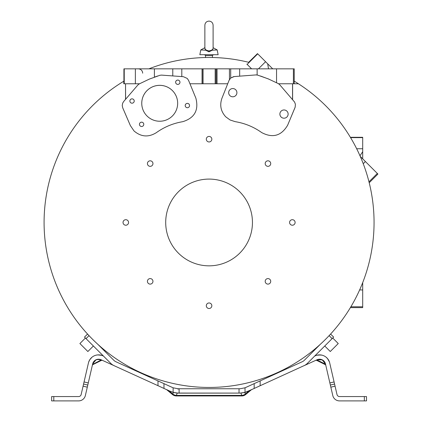 <?xml version="1.0" encoding="UTF-8"?>
<svg xmlns="http://www.w3.org/2000/svg" width="422" height="422" viewBox="0 0 422 422"><rect width="100%" height="100%" fill="white"/><g stroke="black" fill="none" stroke-linecap="round" stroke-linejoin="round"><path stroke-width="0.63" d="M211.153 57.487L212.456 57.508M208.985 57.476C213.463 57.513 213.463 57.513 208.985 57.476C204.512 57.519 204.512 57.519 208.985 57.476C204.512 57.519 204.512 57.519 208.985 57.476M123.92 81.151A164.986 164.986 0 0 0 123.81 81.214A164.986 164.986 0 0 0 213.39 387.391A164.986 164.986 0 0 0 294.229 81.151M148.903 68.839A164.986 164.986 0 0 1 248.658 62.292A164.986 164.986 0 0 1 248.785 62.324M88.699 335.29L88.24 334.799M329.118 335.638L330.6 334.05L329.118 335.638L332.114 338.634L333.649 337.099L330.6 334.05L333.649 337.099M204.865 47.675L200.788 49.944L206.384 50.239L204.865 48.709L205.034 48.018M206.384 50.239L208.985 50.946L211.591 50.239L213.105 48.709L213.105 25.22C212.862 22.719 211.491 21.343 208.985 21.1C206.485 21.343 205.108 22.719 204.865 25.22L204.865 48.709M205.134 49.944L208.985 51.837L212.836 49.944L211.591 50.239L217.182 49.944L218.137 54.712L199.833 54.712L200.788 49.944M324.755 345.993L330.273 351.515L338.249 343.54L332.726 338.022L338.249 343.54M79.895 343.54L85.418 338.022L79.895 343.54L87.871 351.515L93.389 345.993M300.759 362.414L302.268 361.723A6.942 6.942 0 0 0 304.299 360.314L320.266 344.352M97.883 344.352L113.845 360.314A6.942 6.942 0 0 0 115.876 361.723L157.986 380.913L157.986 385.682L114.077 365.674A11.278 11.278 0 0 1 110.78 363.384L86.03 338.634L89.026 335.638M86.03 338.634L84.495 337.099L87.549 334.05M302.268 361.723L245.018 387.802L245.018 392.391L249.492 390.545M245.018 392.391L240.129 393.093L244.744 392.544L247.25 391.627L304.721 365.346M332.114 338.634L307.364 363.384A11.278 11.278 0 0 1 304.067 365.674M362.698 158.83L362.698 137.308L350.387 137.308M350.577 137.625L362.698 137.625M350.882 306.789L362.698 306.789L362.698 307.617L350.387 307.617M362.698 306.789L362.698 282.634M157.986 385.682L168.705 390.63C166.068 389.364 166.068 389.364 168.705 390.63L173.125 392.391L178.015 393.093L173.263 392.428L170.82 391.532L172.983 392.349M113.428 365.346L115.586 366.359M113.418 365.368L101.101 359.76A6.072 6.072 0 0 0 92.666 363.917L87.792 385.033L83.567 384.057L83.081 386.172L87.307 387.148L87.792 385.033L83.567 384.057L84.057 381.947L88.282 382.923M101.575 360.325L102.314 360.309L101.101 359.76A0.865 0.744 -65.5 0 0 100.394 359.845C96.743 358.906 94.333 360.093 93.167 363.405A0.865 0.744 13 0 0 92.666 363.917L92.745 363.611M245.018 387.802L240.129 388.757L178.015 388.757L240.129 388.757L178.015 388.757L173.125 387.802L157.986 380.913M84.057 381.947L88.441 362.941A10.408 10.408 0 0 1 102.899 355.809L103.464 356.068M169.976 386.378L169.375 386.104M314.68 356.068L315.245 355.809A10.408 10.408 0 0 1 329.703 362.941L334.577 384.057L330.352 385.033L330.843 387.148L335.068 386.172L334.577 384.057L330.352 385.033L329.867 382.923L334.092 381.947M329.867 382.923L325.478 363.917A6.072 6.072 0 0 0 317.043 359.76L304.726 365.368M317.017 359.771L316.495 360.008L317.202 360.093L316.869 360.224M99.856 359.344L100.526 359.528M98.769 359.212L97.593 359.291M97.218 359.37L94.871 360.478M102.177 360.261L100.974 360.103M96.01 359.781L92.671 363.896M177.198 393.072L240.129 393.093L244.881 392.428L240.93 393.077L241.774 395.382A6.072 5.439 -20 0 0 245.309 394.09L245.673 394.528L251.591 389.585L249.513 390.535L251.443 389.654M88.736 361.918L89.765 359.755M96.3 355.129L97.883 354.897M97.788 354.902L101.618 355.324L97.793 354.902M101.913 355.419L99.618 354.923L102.15 355.503M328.421 359.818L329.413 361.923L327.472 358.515M316.927 355.213L320.862 354.955M326.211 357.276L327.63 358.711M329.413 361.918L327.994 359.18M328.48 359.919L329.397 361.876M322.139 359.787L325.478 363.917A0.865 0.744 -13 0 0 324.982 363.405C323.505 359.945 321.095 358.753 317.75 359.845A0.865 0.744 65.5 0 0 317.043 359.76L322.255 359.839M247.324 391.532L245.156 392.349M247.25 391.627L249.439 390.63C252.076 389.364 252.076 389.364 249.439 390.63L249.513 390.535M324.982 363.405L325.299 364.629L325.114 363.991L317.202 360.093L316.595 360.325L317.75 359.845A0.865 0.744 65.5 0 0 317.043 359.76L317.043 359.76M166.558 389.585L168.636 390.535L166.558 389.59L172.471 394.528L173.4 392.544L177.219 393.077M87.307 387.148L85.371 395.519A6.942 6.942 0 0 1 78.608 400.9L51.632 400.9L51.632 396.564L51.632 400.9M51.632 396.564L78.608 396.564A2.601 2.601 0 0 0 81.145 394.544L83.081 386.172M92.534 364.502A0.865 0.744 -167 0 1 93.03 363.991L93.019 364.033M93.721 361.981L95.931 359.913M100.394 359.845L100.942 360.093L92.951 364.27M335.068 386.172L336.999 394.544A2.601 2.601 0 0 0 339.536 396.564L366.512 396.564L366.512 400.9L366.512 396.564M366.512 400.9L339.536 400.9A6.942 6.942 0 0 1 332.773 395.519L330.843 387.148M249.439 390.63L245.309 394.09L244.881 392.428M168.705 390.63L172.835 394.09A6.072 5.439 20 0 0 176.375 395.382L177.198 393.114M325.114 363.991A0.865 0.744 167 0 1 325.61 364.502M272.707 68.839L257.489 53.62L248.658 62.292M368.976 181.819L377.331 173.463L377.912 174.049L369.208 182.752M377.331 173.463L360.246 156.383M251.581 68.839L246.849 64.102M247.15 64.408L257.71 53.847M235.703 95.588A4.12 4.12 -157.5 0 1 228.982 91.099A4.12 4.12 -157.5 0 1 235.075 89.248A4.12 4.12 -157.5 0 1 235.703 95.588M280.203 112.5L280.203 112.505A4.12 4.12 22.5 0 0 286.923 116.994A4.12 4.12 -157.5 0 1 280.203 112.5A4.12 4.12 -157.5 0 1 286.301 110.654A4.12 4.12 -157.5 0 1 286.923 116.994A4.12 4.12 22.5 0 0 287.815 115.66L287.82 115.654M143.121 110.158A17.956 17.956 -22.5 0 0 172.403 115.981A17.956 17.956 -22.5 0 0 176.296 96.411A17.956 17.956 -22.5 0 0 147.014 90.588A17.956 17.956 -22.5 0 0 143.121 110.158A17.956 17.956 157.5 0 1 147.02 90.603A17.956 17.956 157.5 0 1 176.301 96.422M175.8 83.071A2.168 2.168 157.5 0 1 176.275 80.713A2.168 2.168 157.5 0 1 179.809 81.409M185.374 106.386A2.168 2.168 157.5 0 1 185.844 104.028A2.168 2.168 157.5 0 1 189.378 104.725M130.045 101.855A2.168 2.168 157.5 0 1 130.514 99.497A2.168 2.168 157.5 0 1 134.048 100.199A2.168 2.168 -22.5 0 0 130.509 99.486A2.168 2.168 -22.5 0 0 130.039 101.85A2.168 2.168 -22.5 0 0 133.579 102.551A2.168 2.168 -22.5 0 0 134.048 100.188M139.613 125.17A2.168 2.168 157.5 0 1 140.088 122.813A2.168 2.168 157.5 0 1 143.622 123.514A2.168 2.168 -22.5 0 0 140.083 122.802A2.168 2.168 -22.5 0 0 139.613 125.165A2.168 2.168 -22.5 0 0 143.148 125.867A2.168 2.168 -22.5 0 0 143.617 123.504M257.531 75.079L268.181 78.845L278.404 83.651L279.649 84.643L294.572 102.034L295.405 104.271L295.178 107.119L287.63 125.234C281.316 135.9 272.675 138.347 261.703 132.582C253.712 126.895 244.876 123.256 235.196 121.657L230.095 119.99L225.754 116.831C220.811 111.413 219.535 105.231 221.93 98.294L229.056 80.365L230.723 78.017L233.756 76.609L255.959 74.916L257.531 75.079L257.135 74.984L257.135 68.839L123.92 68.839L123.92 83.772M228.977 91.099L228.982 91.099A4.12 4.12 22.5 0 0 235.698 95.594A4.12 4.12 22.5 0 0 236.594 94.254L236.594 94.248M255.964 74.916L257.135 74.984M161.526 75.105L159.949 75.28L161.526 75.105L183.428 76.704L187.273 78.466L188.597 80.449L187.273 78.466M176.269 80.697A2.168 2.168 -22.5 0 0 175.8 83.065A2.168 2.168 -22.5 0 0 179.334 83.767A2.168 2.168 -22.5 0 0 179.804 81.404A2.168 2.168 -22.5 0 0 176.269 80.697M185.838 104.012A2.168 2.168 -22.5 0 0 185.369 106.376A2.168 2.168 -22.5 0 0 188.908 107.082A2.168 2.168 -22.5 0 0 189.378 104.719A2.168 2.168 -22.5 0 0 185.838 104.012M234.242 76.556L230.702 78.038L230.702 68.839M229.447 79.563L229.441 68.839M189.504 82.654L189.045 81.546M202.207 83.772L202.207 68.839M229.056 80.365L221.93 98.294M239.743 191.794A43.371 43.371 0 0 1 239.743 253.131A43.371 43.371 0 0 1 178.406 253.131A43.371 43.371 0 0 1 178.406 191.794A43.371 43.371 0 0 1 239.743 191.794M269.094 79.225L260.548 76.029M294.229 83.772L294.229 68.839L257.135 68.839M157.786 75.965L154.394 77.131L154.399 68.839M188.597 80.449L195.866 98.157C198.947 110.168 194.568 118.012 182.731 121.689C173.062 123.319 164.237 126.99 156.267 132.708C148.412 137.525 140.99 136.928 134.001 130.931L130.366 125.571L122.728 107.853L122.232 105.495L122.686 103.137L123.699 101.491L137.894 84.975L139.123 83.983L149.314 79.109L159.943 75.28M195.866 98.157L189.963 83.772L227.701 83.772M287.63 125.234L295.01 107.568M292.61 99.645L292.61 83.772L278.62 83.772M290.394 224.414A2.764 2.764 0 0 0 294.303 224.414A2.764 2.764 0 0 0 294.303 220.506A2.764 2.764 0 0 0 290.394 220.506A2.764 2.764 0 0 0 290.394 224.414M267.959 166.342A2.764 2.764 0 0 0 270.724 163.578A2.764 2.764 0 0 0 267.959 160.814A2.764 2.764 0 0 0 265.195 163.578A2.764 2.764 0 0 0 267.959 166.342M211.026 141.143A2.764 2.764 0 0 0 211.026 137.234A2.764 2.764 0 0 0 207.118 137.234A2.764 2.764 0 0 0 207.118 141.143A2.764 2.764 0 0 0 211.026 141.143M152.954 163.578A2.764 2.764 0 0 0 150.19 160.814A2.764 2.764 0 0 0 147.426 163.578A2.764 2.764 0 0 0 150.19 166.342A2.764 2.764 0 0 0 152.954 163.578M127.755 220.506A2.764 2.764 0 0 0 123.846 220.506A2.764 2.764 0 0 0 123.846 224.414A2.764 2.764 0 0 0 127.755 224.414A2.764 2.764 0 0 0 127.755 220.506M150.19 278.583A2.764 2.764 0 0 0 147.426 281.347A2.764 2.764 0 0 0 150.19 284.111A2.764 2.764 0 0 0 152.954 281.347A2.764 2.764 0 0 0 150.19 278.583M207.118 303.782A2.764 2.764 0 0 0 207.118 307.691A2.764 2.764 0 0 0 211.026 307.691A2.764 2.764 0 0 0 211.026 303.782A2.764 2.764 0 0 0 207.118 303.782M265.195 281.347A2.764 2.764 0 0 0 267.959 284.111A2.764 2.764 0 0 0 270.724 281.347A2.764 2.764 0 0 0 267.959 278.583A2.764 2.764 0 0 0 265.195 281.347M292.546 99.576L292.546 83.772M124.237 83.772L124.237 68.839M125.598 99.281L125.54 83.772L125.54 99.349M139.508 83.772L125.598 83.772M292.61 83.772L298.438 83.772M123.81 81.214L123.81 83.772L125.54 83.772M212.456 57.476L212.456 55.583L205.514 55.583L204.649 54.712M260.163 385.682L260.163 380.913M362.698 148.75L356.674 148.75M362.698 289.935L359.634 289.935M163.973 383.645L163.973 388.409M254.171 388.409L254.171 383.645M173.125 392.391L173.125 387.802M179.113 388.757L179.113 393.093M93.03 363.991L93.167 363.405M178.015 389.205L178.015 388.757L178.015 389.205M239.031 393.093L239.031 388.757M178.015 393.135L240.129 393.093M208.985 51.837L208.985 50.946M172.471 394.528A6.072 6.072 0 0 0 176.375 395.952L176.375 395.382L241.774 395.382L241.774 395.952A6.072 6.072 0 0 0 245.673 394.528M53.8 396.564L53.8 400.9M364.344 400.9L364.344 396.564M365.41 161.542L363.247 163.71M265.575 61.712L258.449 68.839M239.664 68.839L239.664 76.145M181.808 76.588L181.808 68.839M172.777 68.839L172.777 75.928M202.059 68.839L202.059 83.772M203.077 68.839L203.077 83.772M215.162 83.772L215.162 68.839M216.032 68.839L216.032 83.772M216.169 83.772L216.169 68.839M217.04 68.839L217.04 83.772M276.547 68.839L276.547 82.686M293.401 83.772L293.401 68.839M135.362 68.839L135.362 83.772M217.182 49.944L213.105 47.675L213.105 25.22M205.514 57.476L205.514 55.583M212.456 55.583L213.321 54.712M102.377 360.341L101.649 360.008M170.119 386.447L168.352 385.639M247.714 386.589L248.025 386.447M325.315 364.634L325.779 365.215L325.315 364.634L316.59 360.335L315.83 360.309L316.495 360.008L315.946 360.267M316.569 360.325L315.83 360.309M359.977 155.765L362.698 151.741M96.459 359.597L95.889 359.845L96.459 359.597M94.887 360.467L94.222 361.063M101.554 360.335L92.851 364.624L92.371 365.215L92.829 364.634M95.182 355.445L94.739 355.609M93.199 356.374L92.787 356.637M91.949 357.26L89.791 359.713M90.113 359.233L89.786 359.723L90.113 359.233M89.501 360.198L89.01 361.2L89.501 360.198M328.358 359.723L327.926 359.085L328.358 359.723M327.509 358.558L326.639 357.65L327.509 358.558M325.23 356.553L324.935 356.368L325.23 356.553M323.357 355.593L322.893 355.424L323.357 355.593M321.865 355.134L318.584 354.918L321.865 355.134M318.483 354.928L316.954 355.208M328.052 359.259L327.377 358.41M320.061 359.233L319.67 359.212M323.922 361.058L323.405 360.583M324.544 361.818L325.024 362.64L324.544 361.818M241.774 395.952L176.375 395.952M268.503 68.839L267.69 63.827M142.689 73.175C142.43 70.543 140.985 69.097 138.353 68.839"/></g></svg>
